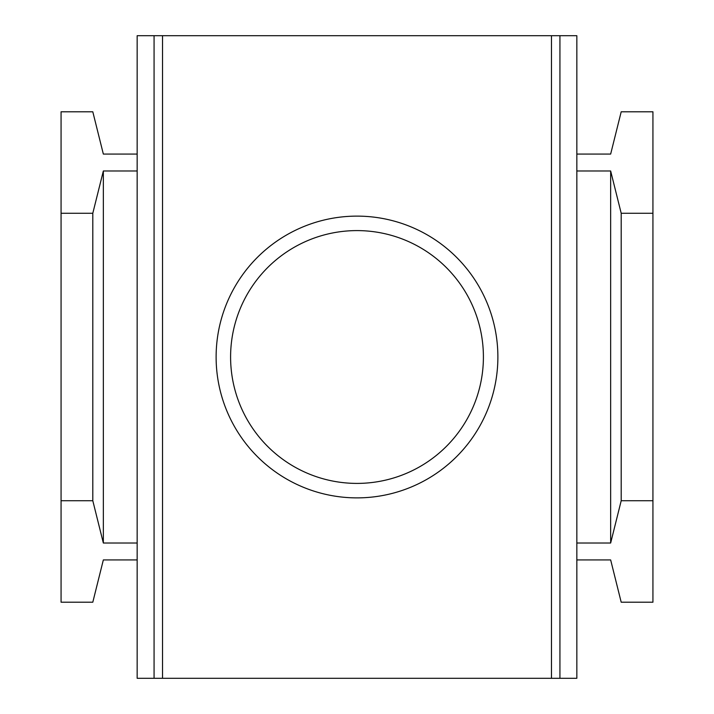 <?xml version="1.0" encoding="UTF-8"?>
<svg xmlns="http://www.w3.org/2000/svg" width="714" height="714" viewBox="0 0 714 714"><rect width="100%" height="100%" fill="white"/><g stroke="black" fill="none" stroke-linecap="round" stroke-linejoin="round"><path stroke-width="1.07" d="M357 230.595A126.405 126.405 0 0 0 230.595 357A126.405 126.405 0 0 0 357 483.405A126.405 126.405 0 0 0 483.405 357A126.405 126.405 0 0 0 357 230.595M357 216.119A140.881 140.881 0 0 1 497.881 357A140.881 140.881 0 0 1 357 497.881A140.881 140.881 0 0 1 216.119 357A140.881 140.881 0 0 1 357 216.119M92.802 213.263L103.343 170.985L103.343 543.015L92.802 500.737L92.802 213.263L61.065 213.263L61.065 602.205L92.802 602.205L103.343 559.928L137.159 559.928M137.159 154.072L103.343 154.072L92.802 111.795L61.065 111.795L61.065 213.263M92.802 500.737L61.065 500.737M137.159 170.985L103.343 170.985M137.159 543.015L103.343 543.015M576.841 559.928L610.657 559.928L621.198 602.205L652.935 602.205L652.935 111.795L621.198 111.795L610.657 154.072L576.841 154.072M621.198 500.737L610.657 543.015L610.657 170.985L621.198 213.263L621.198 500.737L652.935 500.737M576.841 543.015L610.657 543.015M576.841 170.985L610.657 170.985M621.198 213.263L652.935 213.263M559.928 35.7L559.928 678.3L576.841 678.3L576.841 35.7L137.159 35.7L137.159 678.3L154.072 678.3L154.072 35.7M559.928 678.3L154.072 678.3M551.467 678.3L551.467 35.7M162.533 678.3L162.533 35.7"/></g></svg>
